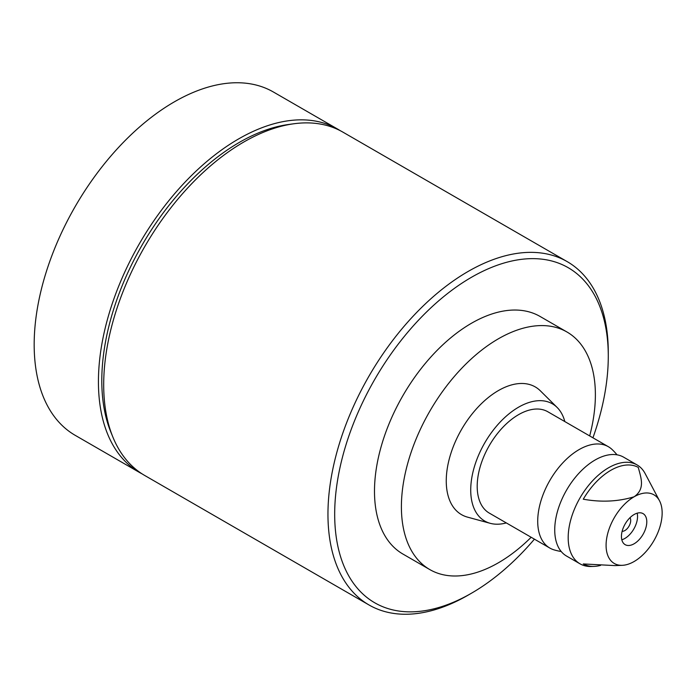 <?xml version="1.0" encoding="UTF-8"?>
<svg xmlns="http://www.w3.org/2000/svg" width="697" height="697" viewBox="0 0 697 697"><rect width="100%" height="100%" fill="white"/><g stroke="black" fill="none" stroke-linecap="round" stroke-linejoin="round"><path stroke-width="1.05" d="M617.037 454.827A59.628 59.628 0 0 0 612.114 449.521A58.513 33.787 120 0 0 608.342 446.699A58.513 33.787 120 0 0 594.445 444.146A58.513 33.787 120 0 0 540.672 501.814A58.513 33.787 120 0 0 549.828 548.051A58.513 33.787 120 0 0 554.159 549.898A59.628 59.628 0 0 0 561.216 551.519M608.342 446.699L547.833 411.761A58.513 33.787 120 0 0 480.155 466.877A58.513 33.787 120 0 0 489.32 513.114L549.828 548.051M659.51 500.777A39.642 22.888 120 0 0 634.131 496.769A39.642 22.888 120 0 0 634.122 496.778A39.642 22.888 120 0 0 634.104 496.787A39.642 22.888 120 0 0 606.085 545.333A39.642 22.888 120 0 0 622.247 565.319A39.642 22.888 120 0 0 634.122 561.512A39.642 22.888 120 0 0 662.15 512.957A39.642 22.888 120 0 0 659.51 500.777L645.117 473.533A57.084 32.959 120 0 0 637.093 464.943L623.641 457.18A57.084 32.959 120 0 0 579.651 472.47A57.084 32.959 120 0 0 554.734 529.92A57.084 32.959 120 0 0 566.556 556.058L580.009 563.821A57.084 32.959 120 0 0 591.457 566.478L594.158 566.382A55.56 32.079 120 0 0 600.561 565.389M637.093 464.943A57.084 32.959 120 0 0 593.103 480.242A57.084 32.959 120 0 0 568.186 537.692A57.084 32.959 120 0 0 580.009 563.821M622.247 565.319L614.989 565.598L583.276 563.943A55.56 32.079 120 0 0 594.158 566.382M621.445 536.463A17.922 10.342 120 0 0 625.157 544.662A17.922 10.342 120 0 0 638.966 539.861A17.922 10.342 120 0 0 646.79 521.826A17.922 10.342 120 0 0 643.078 513.628A17.922 10.342 120 0 0 629.269 518.429A17.922 10.342 120 0 0 621.445 536.463M637.171 513.184A17.922 10.342 -60 0 1 637.546 516.494A17.922 10.342 -60 0 1 621.82 539.774M630.018 517.671A8.242 4.757 -60 0 1 630.707 520.441A8.242 4.757 -60 0 1 622.125 531.332M340.293 130.705A198.218 114.439 120 0 0 337.697 129.128L273.442 92.03A198.218 114.439 120 0 0 174.337 101.849A198.218 114.439 120 0 0 44.843 276.517A198.218 114.439 120 0 0 75.232 435.355L139.478 472.453A198.218 114.439 120 0 0 142.144 473.916M337.697 129.128A198.218 114.439 120 0 0 238.592 138.938A198.218 114.439 120 0 0 109.098 313.615A198.218 114.439 120 0 0 139.478 472.453M112.923 437.176L110.858 432.123A194.559 112.33 -60 0 1 101.797 380.667A194.559 112.33 -60 0 1 288.462 124.502L293.873 123.761A198.218 114.439 120 0 0 103.696 384.753A198.218 114.439 120 0 0 112.923 437.176A198.218 114.439 120 0 0 144.749 475.493L369.009 604.97A198.218 114.439 -60 0 1 327.956 514.229A198.218 114.439 -60 0 1 414.48 314.748A198.218 114.439 -60 0 1 567.227 261.645A198.218 114.439 -60 0 1 608.281 352.386L608.281 356.272A193.461 111.694 120 0 0 471.477 277.284A193.461 111.694 120 0 0 334.682 514.229A193.461 111.694 120 0 0 471.486 593.208A193.461 111.694 120 0 0 534.425 539.156M567.227 261.645L342.968 132.169A198.218 114.439 120 0 0 293.873 123.761M589.679 435.921A137.17 79.197 120 0 0 566.975 331.999L540.062 316.455A137.17 79.197 120 0 0 381.425 445.653A137.17 79.197 120 0 0 402.901 554.037L429.805 569.58A137.17 79.197 120 0 0 531.166 537.274M592.938 437.803A193.461 111.694 120 0 0 608.281 356.272M566.975 331.999A137.17 79.197 120 0 0 408.337 461.196A137.17 79.197 120 0 0 429.805 569.58M471.486 593.208L468.123 595.151A198.218 114.439 -60 0 1 369.009 604.97M564.831 421.572A67.67 39.067 120 0 0 557.112 407.431L540.384 390.851A73.734 42.569 120 0 0 491.786 394.877A73.734 42.569 120 0 0 449.983 456.378A73.734 42.569 120 0 0 467.487 517.122L490.209 523.316A67.67 39.067 120 0 0 506.31 522.924M557.112 407.431A67.67 39.067 120 0 0 512.513 411.134A67.67 39.067 120 0 0 474.143 467.574A67.67 39.067 120 0 0 490.209 523.316M634.122 496.778L634.131 496.769C645.831 488.553 640.595 476.983 638.313 467.426A55.56 32.079 120 0 0 583.276 499.2C601.241 502.432 618.187 501.622 634.122 496.778L634.104 496.787"/></g></svg>
